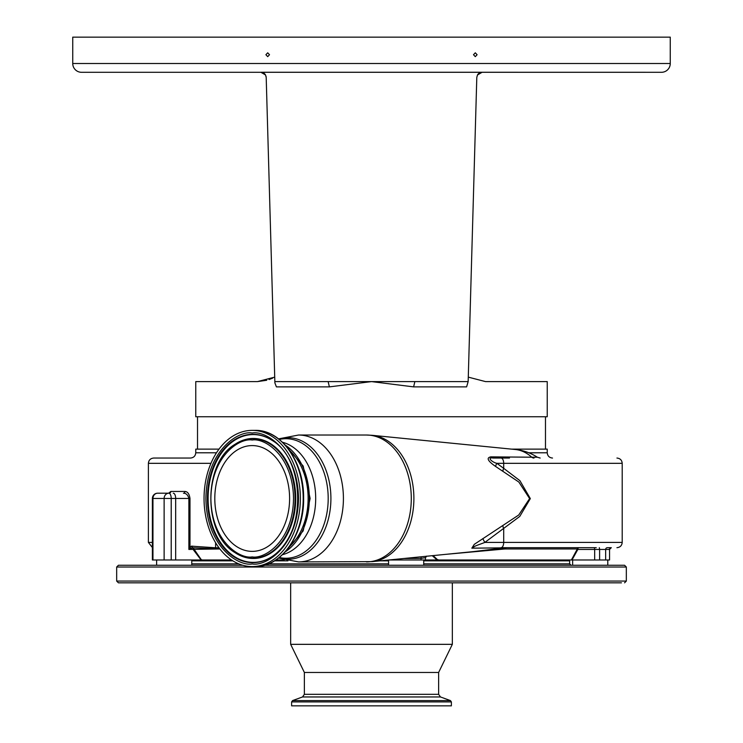 <?xml version="1.0" encoding="UTF-8"?>
<svg xmlns="http://www.w3.org/2000/svg" width="743" height="743" viewBox="0 0 743 743"><rect width="100%" height="100%" fill="white"/><g stroke="black" fill="none" stroke-linecap="round" stroke-linejoin="round"><path stroke-width="1.11" d="M289.343 450.212A57.118 40.391 90 0 1 289.343 546.737M255.044 430.373C281.114 429.528 304.036 461.877 303.608 497.884C304.5 534.301 281.43 567.448 255.044 566.575A68.096 48.156 90 0 0 303.2 498.469A68.096 48.156 90 0 0 255.044 430.373L252.202 430.373A68.096 48.156 90 0 1 300.358 498.469A68.096 48.156 90 0 1 252.202 566.575A68.096 48.156 90 0 1 204.046 498.469A68.096 48.156 90 0 1 252.202 430.373M255.044 566.575L252.202 566.575M252.202 551.371A52.902 37.401 90 0 1 214.801 498.469A52.902 37.401 90 0 1 252.202 445.577A52.902 37.401 90 0 1 289.603 498.469A52.902 37.401 90 0 1 252.202 551.371M285.228 551.863A58.836 41.608 -90 0 0 309.339 498.469A58.836 41.608 -90 0 0 285.228 445.085M278.569 438.872L298.556 435.026A63.443 44.859 90 0 1 343.415 498.469A63.443 44.859 90 0 1 298.556 561.912L372.243 561.634A63.313 44.766 90 0 0 413.888 498.469A63.313 44.766 90 0 0 372.243 435.314L366.429 435.026A63.443 44.859 90 0 1 411.288 498.469A63.443 44.859 90 0 1 366.429 561.912M298.556 435.026L366.429 435.026M537.3 457.205A49.205 49.205 0 0 0 515.363 449.506A49.084 34.707 90 0 1 531.728 457.205L537.3 457.205L540.18 458.05M473.69 551.575L504.618 547.832L471.833 548.176L474.294 544.34L518.725 515.01L529.62 498.59L518.846 482.04L495.609 466.455C487.705 460.957 486.117 457.762 490.854 456.861L531.728 457.205A5.275 4.179 90 0 0 534.003 458.05M495.609 466.455A5.275 1.69 -55.7 0 1 496.863 463.326L503.698 468.341L503.698 463.326L496.863 463.326C491.931 462.211 486.424 457.001 493.454 458.05L501.023 458.05L493.454 458.05A5.275 4.114 90 0 1 490.854 456.861M502.927 471.043A5.275 2.35 -57.5 0 1 503.698 468.341L519.896 480.647L530.335 498.599L519.766 516.422L484.873 542.409A5.275 0.669 57.6 0 1 482.876 538.554M596.248 547.684L501.023 547.684A5.275 2.675 -90 0 0 503.698 542.409L622.207 542.409L622.207 463.326L503.698 463.326A5.275 2.675 -90 0 0 501.023 458.05L509.484 458.05M526.155 547.684L584.174 547.684L526.155 547.684M425.423 559.981L437.135 559.981A1.755 0.659 108.7 0 1 437.302 559.498L438.741 559.981L571.999 559.981L571.386 559.981L577.339 548.956A1.755 1.69 90 0 1 578.964 547.684L524.047 547.684M605.647 559.981L605.647 549.439L609.557 549.439L609.557 559.981L571.999 559.981L577.84 549.439A1.755 1.124 90 0 1 578.964 547.684M231.537 559.981L201.102 559.981L202.18 559.981L201.102 559.981L193.124 549.439A1.755 0.659 90 0 0 192.697 547.795L188.871 549.439L189.985 547.154A1.755 1.152 39.8 0 0 191.035 548.297M191.518 546.151L216.102 547.823L219.417 548.956L188.871 549.439L188.871 498.469L171.215 498.469A5.275 2.396 -90 0 0 168.819 493.203L157.655 493.203A5.275 4.699 90 0 0 152.956 498.469L152.38 498.469L152.38 559.981L164.129 559.981L164.129 498.469A5.275 4.699 -90 0 1 168.819 493.203L169.246 493.203A1.755 1.57 90 0 0 170.825 491.448L184.923 491.448C187.645 491.615 189.326 493.956 189.985 498.469L189.985 547.154L191.518 546.151A1.755 1.375 72.1 0 0 192.697 547.795L192.901 547.767A1.755 1.458 90 0 1 193.867 548.956L201.139 559.498L202.18 559.981L164.129 559.981M189.985 498.469L188.871 498.469C187.942 494.987 186.131 493.231 183.465 493.203A1.755 1.458 90 0 0 184.923 491.448M611.229 547.684L607.375 547.684L611.229 547.684A1.755 1.737 90 0 0 609.492 549.439M501.023 547.684L506.596 547.684A1.755 1.105 90 0 0 505.537 548.956L577.339 548.956A1.755 0.511 -158.7 0 0 577.84 549.439L594.669 549.439L594.669 559.981M572.008 559.498A1.755 1.542 -128.2 0 0 571.999 559.981M219.417 548.956L192.901 547.767A1.755 1.402 91.7 0 1 191.945 546.086M284.263 559.981L275.913 559.981M421.114 556.786L421.04 558.374L425.423 557.668L425.488 559.981L388.849 559.981M568.599 565.256L264.573 565.256L624.566 565.256L626.33 567.011L116.67 567.011L116.67 581.072L118.434 582.828L621.454 582.828M116.67 567.011L118.434 565.256L242.775 565.256L153.114 565.256M611.294 565.256L569.119 565.256M452.338 582.828L452.338 644.339L290.662 644.339L290.662 582.828M452.338 644.339L438.63 672.461L304.37 672.461L304.37 694.324L302.512 696.962L292.547 700.593L291.627 701.912L291.627 705.85L451.373 705.85L451.373 701.912L291.627 701.912M437.135 559.981L432.24 555.68M433.095 555.597L437.302 559.498M201.102 559.981A1.755 1.263 115.3 0 0 201.139 559.498M168.652 493.203L170.825 491.448M471.833 548.176A5.275 4.291 -90 0 1 473.653 547.684C471.703 546.811 481.25 543.922 484.873 542.409L503.698 542.409L503.698 528.607A5.275 2.35 57.5 0 1 502.927 525.905M505.537 548.956L503.94 549.058A1.755 1.04 82.5 0 1 504.618 547.832L506.596 547.684M503.94 549.058L444.593 554.454M218.916 547.684L216.102 547.823M215.609 542.734L215.609 547.684M210.956 463.326L148.396 463.326C148.711 460.121 150.467 458.366 153.671 458.05L190.487 458.05C193.691 457.744 195.446 455.979 195.762 452.784L216.501 452.784M195.762 452.784L195.762 449.134L219.009 449.134M511.602 449.134L547.238 449.134L547.238 452.784C547.554 455.979 549.309 457.744 552.513 458.05M468.285 377.138L485.55 381.605L547.238 381.605L547.238 416.758L195.762 416.758L195.762 381.605L257.45 381.605L266.737 380.267M413.61 386.88L371.5 381.605L329.39 386.88L328.127 381.605L468.155 381.605L466.595 386.88L413.61 386.88L414.873 381.605M274.715 377.138L257.45 381.605M329.39 386.88L276.405 386.88L274.882 382.877L274.845 381.605L328.127 381.605M468.155 381.605L476.802 77.421L477.461 75.015L481.91 72.266L261.09 72.266L265.539 75.015L266.198 77.421L274.845 381.605M481.91 72.266L661.474 72.294L482.068 72.294A5.275 5.275 0 0 0 477.461 75.015M661.474 72.294A8.786 8.786 0 0 0 670.26 63.508L670.26 37.15L72.74 37.15L72.74 63.508L670.26 63.508M81.526 72.294L260.932 72.294L265.492 74.922L260.932 72.294L81.526 72.294A8.786 8.786 0 0 1 72.74 63.508M265.539 75.015A5.275 5.275 0 0 0 260.932 72.294L261.09 72.266M480.062 72.294L262.938 72.294M269.505 54.722L267.703 52.809L265.901 54.722L267.703 56.644L269.505 54.722M477.099 54.722L475.297 52.809L473.495 54.722L475.297 56.644L477.099 54.722M482.068 72.294L477.489 74.969L482.068 72.294M266.022 76.195L266.198 77.421M269.05 379.552L272.662 378.122M489.247 381.605L486.572 381.605L489.247 381.605M256.428 381.605L253.753 381.605L256.428 381.605M252.202 433.002C238.661 430.373 206.535 450.017 205.904 498.469C206.535 546.932 238.661 566.575 252.202 563.946C265.743 566.575 297.869 546.932 298.5 498.469C297.869 450.017 265.743 430.373 252.202 433.002M207.427 498.469A64.177 45.379 90 0 1 252.806 434.302A64.177 45.379 90 0 1 272.068 440.367C306.162 459.815 306.162 537.133 272.068 556.581A64.177 45.379 90 0 1 252.806 562.646A64.177 45.379 90 0 1 207.427 498.469M272.263 556.451A63.889 45.174 90 0 1 253.279 562.367A63.889 45.174 90 0 1 208.105 498.469A63.889 45.174 90 0 1 253.279 434.581A63.889 45.174 90 0 1 272.263 440.497M235.076 552.681A60.007 42.435 -90 0 0 235.271 552.811A60.007 42.435 -90 0 0 253.279 558.485A60.007 42.435 -90 0 0 295.714 498.469A60.007 42.435 -90 0 0 253.279 438.463A60.007 42.435 -90 0 0 235.271 444.138A60.007 42.435 -90 0 0 235.076 444.268M252.806 558.197A59.728 42.23 -90 0 0 295.036 498.469A59.728 42.23 -90 0 0 252.806 438.751A59.728 42.23 -90 0 0 234.881 444.398C202.83 463.038 202.83 533.911 234.881 552.551A59.728 42.23 -90 0 0 252.806 558.197M252.202 440.042C264.285 437.692 292.956 455.227 293.522 498.469C292.956 541.721 264.285 559.256 252.202 556.906C240.119 559.256 211.449 541.721 210.882 498.469C211.449 455.227 240.119 437.692 252.202 440.042M298.184 498.469A64.177 45.379 90 0 1 272.068 556.581M282.498 442.271A57.118 40.391 90 0 1 315.691 498.469A57.118 40.391 90 0 1 282.498 554.677M279.303 439.447A59.765 42.258 90 0 1 285.934 438.704A59.765 42.258 90 0 1 328.192 498.469A59.765 42.258 90 0 1 285.934 558.244A59.765 42.258 90 0 1 279.303 557.501M278.811 439.067A60.796 42.992 90 0 1 287.931 437.683A60.796 42.992 90 0 1 330.914 498.469A60.796 42.992 90 0 1 287.931 559.265A60.796 42.992 90 0 1 278.811 557.882M607.375 547.684A1.755 1.737 90 0 0 605.647 549.439L599.61 549.439L599.332 547.684M599.61 559.981L599.61 549.439L594.669 549.439L594.391 547.684M171.215 559.981L171.215 498.469L152.956 498.469L152.956 559.981M175.673 559.981L175.673 498.469A5.275 2.396 -90 0 0 173.277 493.203M568.766 559.981L569.649 560.863L423.714 560.863M388.57 560.863L379.979 560.863M287.959 560.863L274.538 560.863M232.893 560.863L191.778 560.863M569.649 560.863L569.649 563.853L423.714 563.853M388.57 563.853L268.669 563.853M238.717 563.853L191.778 563.853M626.33 567.011L626.33 581.072L116.67 581.072M438.63 672.461L438.63 694.324L304.37 694.324M438.63 694.324L440.488 696.962L302.512 696.962M440.488 696.962L450.453 700.593L292.547 700.593M152.38 547.526L148.396 542.409L152.38 542.409M421.04 559.981L421.04 558.374L403.951 558.485M396.743 559.2L396.743 559.981M528.775 452.784L547.238 452.784M271.13 557.185L273.062 556.925M284.485 552.662L303.172 530.911L310.128 498.479L303.172 466.037L284.485 444.286M515.363 449.506L372.243 435.314M473.988 551.547L372.243 561.634M298.556 561.912L278.569 558.077M622.207 463.326C621.9 460.121 620.136 458.366 616.941 458.05M622.207 542.409C621.9 545.613 620.136 547.368 616.941 547.684M611.313 547.684L609.557 549.439L609.557 559.981M157.655 493.203A5.275 5.275 0 0 0 152.38 498.469M572.639 565.256L572.639 559.981M388.57 565.256L388.57 560.008M156.624 565.256L156.624 559.981M569.649 563.853L571.051 565.256M626.33 581.072L624.566 582.828M450.453 700.593L451.373 701.912M304.37 672.461L290.662 644.339M191.778 565.256L191.778 559.981M423.714 565.256L423.714 559.981M607.783 565.256L607.783 559.981M148.396 542.409L148.396 463.326M425.488 557.733L426.631 556.126M545.483 416.758L545.483 449.134M197.517 416.758L197.517 449.134"/></g></svg>
